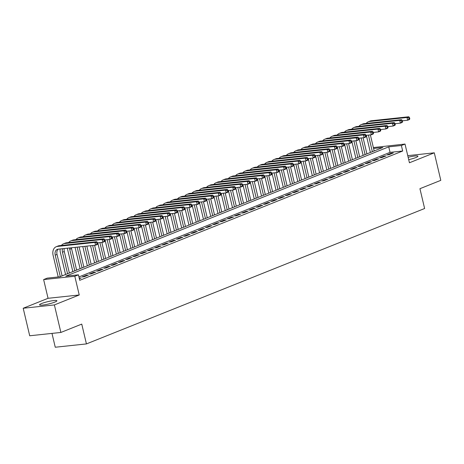 <?xml version="1.0" encoding="UTF-8"?>
<svg xmlns="http://www.w3.org/2000/svg" width="464" height="464" viewBox="0 0 464 464"><rect width="100%" height="100%" fill="white"/><g stroke="black" fill="none" stroke-linecap="round" stroke-linejoin="round"><path stroke-width="0.7" d="M408.697 159.645A8.909 1.23 -13.3 0 0 415.843 157.557A8.909 1.23 -13.3 0 0 417.942 156.206A8.909 1.23 -13.3 0 0 408.14 157.273M41.65 303.514A8.909 1.23 -13.3 0 0 39.556 304.865A8.909 1.23 -13.3 0 0 45.339 304.668A8.909 1.23 -13.3 0 0 54.798 302.11A8.909 1.23 -13.3 0 0 56.892 300.765A8.909 1.23 -13.3 0 0 51.11 300.956A8.909 1.23 -13.3 0 0 41.65 303.514M373.363 147.564L405.014 144.055L401.383 145.51L388.745 146.856L65.801 276.155L78.439 274.81L74.808 276.26L43.633 279.583L47.258 278.133L59.902 276.782L382.846 147.482L373.578 148.468M51.985 333.401L55.257 347.234L86.432 343.917L424.618 208.51L419.937 188.697L440.8 180.345L434.292 152.818L407.752 155.649M86.432 343.917L81.751 324.098L60.883 332.45L29.708 335.774L23.2 308.253L54.381 304.929L79.234 294.976L74.808 276.26M79.234 294.976L48.059 298.3L23.2 308.253M48.059 298.3L43.633 279.583M60.883 332.45L54.381 304.929M388.96 154.715L393.31 152.969L391.204 153.195L386.848 154.941L388.96 154.715M381.698 157.621L386.054 155.875L383.948 156.101L379.593 157.847L381.698 157.621M374.442 160.527L378.798 158.781L376.693 159.007L372.337 160.753L374.442 160.527M367.186 163.432L371.542 161.687L369.431 161.913L365.081 163.659L367.186 163.432M359.931 166.338L364.281 164.592L362.175 164.819L357.819 166.564L359.931 166.338M352.669 169.244L357.025 167.498L354.919 167.724L350.564 169.47L352.669 169.244M345.413 172.15L349.769 170.404L347.664 170.63L343.308 172.376L345.413 172.15M338.157 175.056L342.513 173.31L340.402 173.536L336.052 175.276L338.157 175.056M330.902 177.961L335.252 176.216L333.146 176.442L328.79 178.182L330.902 177.961M323.64 180.867L327.996 179.121L325.89 179.348L321.535 181.088L323.64 180.867M316.384 183.773L320.74 182.027L318.635 182.253L314.279 183.993L316.384 183.773M309.128 186.679L313.484 184.933L311.373 185.159L307.023 186.899L309.128 186.679M301.873 189.585L306.223 187.839L304.117 188.065L299.761 189.805L301.873 189.585M294.611 192.49L298.967 190.745L296.861 190.971L292.506 192.711L294.611 192.49M287.355 195.396L291.711 193.65L289.606 193.877L285.25 195.617L287.355 195.396M280.099 198.302L284.455 196.556L282.344 196.782L277.994 198.522L280.099 198.302M272.844 201.208L277.194 199.462L275.088 199.688L270.732 201.428L272.844 201.208M265.582 204.114L269.938 202.368L267.832 202.594L263.477 204.334L265.582 204.114M258.326 207.014L262.682 205.274L260.577 205.5L256.221 207.24L258.326 207.014M251.07 209.919L255.426 208.179L253.315 208.406L248.965 210.146L251.07 209.919M243.815 212.825L248.165 211.085L246.059 211.311L241.703 213.051L243.815 212.825M236.553 215.731L240.909 213.991L238.803 214.217L234.448 215.957L236.553 215.731M229.297 218.637L233.653 216.897L231.548 217.117L227.192 218.863L229.297 218.637M222.041 221.543L226.397 219.803L224.286 220.023L219.936 221.769L222.041 221.543M214.786 224.448L219.136 222.708L217.03 222.929L212.674 224.675L214.786 224.448M207.524 227.354L211.88 225.614L209.774 225.835L205.419 227.58L207.524 227.354M200.268 230.26L204.624 228.52L202.519 228.74L198.163 230.486L200.268 230.26M193.012 233.166L197.368 231.426L195.263 231.646L190.907 233.392L193.012 233.166M185.757 236.072L190.107 234.332L188.001 234.552L183.651 236.298L185.757 236.072M178.501 238.977L182.851 237.237L180.745 237.458L176.39 239.204L178.501 238.977M171.239 241.883L175.595 240.143L173.49 240.364L169.134 242.109L171.239 241.883M163.983 244.789L168.339 243.049L166.234 243.269L161.878 245.015L163.983 244.789M156.728 247.695L161.083 245.955L158.972 246.175L154.622 247.921L156.728 247.695M149.472 250.601L153.822 248.855L151.716 249.081L147.361 250.827L149.472 250.601M142.21 253.506L146.566 251.761L144.461 251.987L140.105 253.733L142.21 253.506M134.954 256.412L139.31 254.666L137.205 254.893L132.849 256.638L134.954 256.412M127.699 259.318L132.054 257.572L129.943 257.798L125.593 259.544L127.699 259.318M120.443 262.224L124.793 260.478L122.687 260.704L118.332 262.45L120.443 262.224M113.181 265.13L117.537 263.384L115.432 263.61L111.076 265.356L113.181 265.13M105.925 268.035L110.281 266.29L108.176 266.516L103.82 268.262L105.925 268.035M98.67 270.941L103.025 269.195L100.914 269.422L96.564 271.167L98.67 270.941M91.414 273.847L95.764 272.101L93.658 272.327L89.303 274.073L91.414 273.847M84.152 276.753L88.508 275.007L86.403 275.233L82.047 276.979L84.152 276.753M78.439 274.81L79.738 280.314L402.688 151.015L390.044 152.36L78.938 276.921M79.356 278.673L81.252 277.913L79.222 278.127M405.014 144.055L409.439 162.771L434.292 152.818M402.688 151.015L401.383 145.51M390.044 152.36L388.745 146.856M86.536 275.796L86.403 275.233M93.792 272.89L93.658 272.327M101.048 269.99L100.914 269.422M108.309 267.084L108.176 266.516M115.565 264.178L115.432 263.61M122.821 261.273L122.687 260.704M130.077 258.367L129.943 257.798M137.338 255.461L137.205 254.893M144.594 252.555L144.461 251.987M151.85 249.649L151.716 249.081M159.106 246.744L158.972 246.175M166.367 243.838L166.234 243.269M173.623 240.932L173.49 240.364M180.879 238.026L180.745 237.458M188.135 235.12L188.001 234.552M195.396 232.215L195.263 231.646M202.652 229.309L202.519 228.74M209.908 226.403L209.774 225.835M217.164 223.497L217.03 222.929M224.425 220.591L224.286 220.023M231.681 217.686L231.548 217.117M238.937 214.78L238.803 214.217M246.193 211.874L246.059 211.311M253.448 208.968L253.315 208.406M260.71 206.062L260.577 205.5M267.966 203.157L267.832 202.594M275.222 200.251L275.088 199.688M282.477 197.345L282.344 196.782M289.739 194.439L289.606 193.877M296.995 191.533L296.861 190.971M304.251 188.628L304.117 188.065M311.506 185.722L311.373 185.159M318.768 182.816L318.635 182.253M326.024 179.91L325.89 179.348M333.28 177.004L333.146 176.442M340.535 174.099L340.402 173.536M347.797 171.193L347.664 170.63M355.053 168.287L354.919 167.724M362.309 165.381L362.175 164.819M369.564 162.481L369.431 161.913M376.826 159.575L376.693 159.007M384.082 156.67L383.948 156.101M391.338 153.764L391.204 153.195M97.753 243.733L97.492 242.631L96.767 242.921L97.022 244.023L97.753 243.733L97.394 244.458L95.578 245.183L94.929 242.434L57.472 246.425A8.567 6.247 -111.8 0 0 56.243 246.726A8.567 6.247 -111.8 0 0 53.105 255.351L58.215 276.962M60.291 276.625L55.21 255.13A5.713 4.164 68.2 0 1 57.304 249.377A5.713 4.164 68.2 0 1 58.122 249.174L95.578 245.183L97.022 244.023M62.106 275.9L57.026 254.4A5.713 4.164 68.2 0 1 58.273 249.156M96.767 242.921L94.929 242.434L96.744 241.703L59.288 245.694A8.567 6.247 -111.8 0 0 58.052 246.001L56.243 246.726M96.744 241.703L97.492 242.631M60.123 248.959A8.567 6.247 -111.8 0 0 60.361 252.445L65.575 274.514M67.553 273.719L62.466 252.225A5.713 4.164 68.2 0 1 62.57 248.698M69.362 272.994L64.281 251.494A5.713 4.164 68.2 0 1 64.229 248.524M105.009 240.828L104.748 239.726L104.023 240.016L104.284 241.118L105.009 240.828L104.649 241.553L102.84 242.278L102.184 239.528L64.728 243.519A8.567 6.247 -111.8 0 0 63.498 243.82A8.567 6.247 -111.8 0 0 61.399 245.468M97.539 242.84L102.84 242.278L104.284 241.118M104.023 240.016L102.184 239.528L104 238.798L66.543 242.788A8.567 6.247 -111.8 0 0 65.314 243.095L63.498 243.82M104 238.798L104.748 239.726M67.384 248.188A8.567 6.247 -111.8 0 0 67.616 249.539L72.836 271.608M74.808 270.814L69.728 249.319A5.713 4.164 68.2 0 1 69.536 247.956M76.624 270.089L71.537 248.588A5.713 4.164 68.2 0 1 71.392 247.759M112.265 237.922L112.004 236.82L111.279 237.11L111.54 238.212L112.265 237.922L111.911 238.647L110.096 239.372L109.446 236.623L71.984 240.613A8.567 6.247 -111.8 0 0 70.754 240.915A8.567 6.247 -111.8 0 0 68.66 242.562M104.794 239.934L110.096 239.372L111.54 238.212M111.279 237.11L109.446 236.623L111.256 235.892L73.799 239.882A8.567 6.247 -111.8 0 0 72.57 240.19L70.754 240.915M111.256 235.892L112.004 236.82M75.052 247.37L80.092 268.702M82.064 267.908L77.157 247.15M83.88 267.183L79.095 246.941M119.521 235.016L119.26 233.914L118.535 234.204L118.796 235.306L119.521 235.016L119.167 235.741L117.351 236.466L116.702 233.717L79.245 237.707A8.567 6.247 -111.8 0 0 78.01 238.009A8.567 6.247 -111.8 0 0 75.916 239.662M112.056 237.034L117.351 236.466L118.796 235.306M118.535 234.204L116.702 233.717L118.517 232.986L81.061 236.976A8.567 6.247 -111.8 0 0 79.825 237.284L78.01 238.009M118.517 232.986L119.26 233.914M82.801 246.546L87.348 265.797M89.32 265.002L84.906 246.32M91.135 264.277L86.843 246.117M126.776 232.11L126.521 231.008L125.79 231.298L126.051 232.4L126.776 232.11L126.423 232.835L124.607 233.56L123.958 230.811L86.501 234.801A8.567 6.247 -111.8 0 0 85.272 235.103A8.567 6.247 -111.8 0 0 83.172 236.756M119.312 234.129L124.607 233.56L126.051 232.4M125.79 231.298L123.958 230.811L125.773 230.08L88.317 234.071A8.567 6.247 -111.8 0 0 87.081 234.378L85.272 235.103M125.773 230.08L126.521 231.008M90.55 245.723L94.604 262.891M96.582 262.102L92.655 245.497M98.391 261.371L94.592 245.288M134.038 229.204L133.777 228.102L133.052 228.392L133.313 229.494L134.038 229.204L133.678 229.929L131.869 230.654L131.213 227.905L93.757 231.896A8.567 6.247 -111.8 0 0 92.527 232.197A8.567 6.247 -111.8 0 0 90.428 233.85M126.568 231.223L131.869 230.654L133.313 229.494M133.052 228.392L131.213 227.905L133.029 227.18L95.572 231.165A8.567 6.247 -111.8 0 0 94.343 231.472L92.527 232.197M133.029 227.18L133.777 228.102M97.805 242.817L101.865 259.985M103.837 259.196L99.911 242.591M105.653 258.465L101.848 242.382M141.294 226.299L141.033 225.197L140.308 225.487L140.569 226.589L141.294 226.299L140.94 227.024L139.125 227.749L138.475 224.999L101.013 228.99A8.567 6.247 -111.8 0 0 99.783 229.291A8.567 6.247 -111.8 0 0 97.689 230.944M133.823 228.317L139.125 227.749L140.569 226.589M140.308 225.487L138.475 224.999L140.285 224.274L102.828 228.259A8.567 6.247 -111.8 0 0 101.599 228.566L99.783 229.291M140.285 224.274L141.033 225.197M105.061 239.911L109.121 257.079M111.093 256.29L107.167 239.685M112.909 255.56L109.104 239.476M148.55 223.393L148.289 222.291L147.564 222.581L147.825 223.683L148.55 223.393L148.196 224.118L146.38 224.843L145.731 222.094L108.274 226.084A8.567 6.247 -111.8 0 0 107.039 226.386A8.567 6.247 -111.8 0 0 104.945 228.039M141.085 225.411L146.38 224.843L147.825 223.683M147.564 222.581L145.731 222.094L147.546 221.369L110.09 225.353A8.567 6.247 -111.8 0 0 108.854 225.661L107.039 226.386M147.546 221.369L148.289 222.291M112.317 237.005L116.377 254.173M118.349 253.385L114.428 236.779M120.164 252.654L116.365 236.57M155.805 220.487L155.55 219.385L154.819 219.681L155.08 220.777L155.805 220.487L155.452 221.212L153.636 221.937L152.987 219.188L115.53 223.178A8.567 6.247 -111.8 0 0 114.301 223.48A8.567 6.247 -111.8 0 0 112.201 225.133M148.341 222.505L153.636 221.937L155.08 220.777M154.819 219.681L152.987 219.188L154.802 218.463L117.346 222.453A8.567 6.247 -111.8 0 0 116.11 222.755L114.301 223.48M154.802 218.463L155.55 219.385M119.579 234.1L123.633 251.268M125.611 250.479L121.684 233.873M127.42 249.748L123.621 233.665M163.067 217.581L162.806 216.479L162.081 216.775L162.342 217.871L163.067 217.581L162.707 218.306L160.892 219.031L160.242 216.282L122.786 220.272A8.567 6.247 -111.8 0 0 121.556 220.574A8.567 6.247 -111.8 0 0 119.457 222.227M155.597 219.6L160.892 219.031L162.342 217.871M162.081 216.775L160.242 216.282L162.058 215.557L124.601 219.547A8.567 6.247 -111.8 0 0 123.372 219.849L121.556 220.574M162.058 215.557L162.806 216.479M126.834 231.194L130.894 248.362M132.866 247.573L128.94 230.968M134.682 246.842L130.877 230.759M170.323 214.675L170.062 213.573L169.337 213.869L169.598 214.965L170.323 214.675L169.969 215.4L168.154 216.125L167.504 213.376L130.042 217.367A8.567 6.247 -111.8 0 0 128.812 217.668A8.567 6.247 -111.8 0 0 126.718 219.321M162.852 216.694L168.154 216.125L169.598 214.965M169.337 213.869L167.504 213.376L169.314 212.651L131.857 216.642A8.567 6.247 -111.8 0 0 130.628 216.943L128.812 217.668M169.314 212.651L170.062 213.573M134.09 228.288L138.15 245.456M140.122 244.667L136.196 228.062M141.938 243.936L138.133 227.853M177.579 211.77L177.318 210.668L176.593 210.963L176.854 212.06L177.579 211.77L177.225 212.495L175.409 213.22L174.76 210.47L137.303 214.461A8.567 6.247 -111.8 0 0 136.068 214.762A8.567 6.247 -111.8 0 0 133.974 216.415M170.114 213.788L175.409 213.22L176.854 212.06M176.593 210.963L174.76 210.47L176.575 209.745L139.113 213.736A8.567 6.247 -111.8 0 0 137.883 214.037L136.068 214.762M176.575 209.745L177.318 210.668M141.346 225.382L145.406 242.55M147.378 241.761L143.457 225.156M149.193 241.031L145.394 224.947M184.834 208.864L184.579 207.768L183.848 208.058L184.109 209.154L184.834 208.864L184.481 209.589L182.665 210.314L182.016 207.565L144.559 211.555A8.567 6.247 -111.8 0 0 143.324 211.857A8.567 6.247 -111.8 0 0 141.23 213.51M177.37 210.882L182.665 210.314L184.109 209.154M183.848 208.058L182.016 207.565L183.831 206.84L146.375 210.83A8.567 6.247 -111.8 0 0 145.139 211.132L143.324 211.857M183.831 206.84L184.579 207.768M148.608 222.476L152.662 239.644M154.634 238.856L150.713 222.25M156.449 238.125L152.65 222.047M192.096 205.958L191.835 204.862L191.11 205.152L191.371 206.248L192.096 205.958L191.736 206.683L189.921 207.414L189.271 204.659L151.815 208.649A8.567 6.247 -111.8 0 0 150.585 208.951A8.567 6.247 -111.8 0 0 148.486 210.604M184.626 207.976L189.921 207.414L191.371 206.248M191.11 205.152L189.271 204.659L191.087 203.934L153.63 207.924A8.567 6.247 -111.8 0 0 152.401 208.226L150.585 208.951M191.087 203.934L191.835 204.862M155.863 219.571L159.923 236.739M161.895 235.95L157.969 219.344M163.711 235.225L159.906 219.141M199.352 203.052L199.091 201.956L198.366 202.246L198.627 203.342L199.352 203.052L198.998 203.777L197.183 204.508L196.533 201.753L159.071 205.743A8.567 6.247 -111.8 0 0 157.841 206.045A8.567 6.247 -111.8 0 0 155.747 207.698M191.881 205.071L197.183 204.508L198.627 203.342M198.366 202.246L196.533 201.753L198.343 201.028L160.886 205.018A8.567 6.247 -111.8 0 0 159.657 205.32L157.841 206.045M198.343 201.028L199.091 201.956M163.119 216.665L167.179 233.833M169.151 233.044L165.225 216.439M170.967 232.319L167.162 216.236M206.608 200.146L206.347 199.05L205.622 199.34L205.883 200.442L206.608 200.146L206.254 200.871L204.438 201.602L203.789 198.847L166.332 202.838A8.567 6.247 -111.8 0 0 165.097 203.139A8.567 6.247 -111.8 0 0 163.003 204.792M199.143 202.165L204.438 201.602L205.883 200.442M205.622 199.34L203.789 198.847L205.604 198.122L168.142 202.113A8.567 6.247 -111.8 0 0 166.912 202.414L165.097 203.139M205.604 198.122L206.347 199.05M170.375 213.759L174.435 230.927M176.407 230.138L172.486 213.533M178.222 229.413L174.423 213.33M213.863 197.241L213.608 196.144L212.877 196.434L213.138 197.536L213.863 197.241L213.51 197.966L211.694 198.696L211.045 195.941L173.588 199.932A8.567 6.247 -111.8 0 0 172.353 200.233A8.567 6.247 -111.8 0 0 170.259 201.886M206.399 199.259L211.694 198.696L213.138 197.536M212.877 196.434L211.045 195.941L212.86 195.216L175.404 199.207A8.567 6.247 -111.8 0 0 174.168 199.508L172.353 200.233M212.86 195.216L213.608 196.144M177.637 210.853L181.691 228.021M183.663 227.232L179.742 210.627M185.478 226.507L181.679 210.424M221.125 194.335L220.864 193.239L220.139 193.529L220.4 194.631L221.125 194.335L220.765 195.06L218.95 195.791L218.3 193.036L180.844 197.026A8.567 6.247 -111.8 0 0 179.614 197.333A8.567 6.247 -111.8 0 0 177.515 198.981M213.655 196.353L218.95 195.791L220.4 194.631M220.139 193.529L218.3 193.036L220.116 192.311L182.659 196.301A8.567 6.247 -111.8 0 0 181.424 196.603L179.614 197.333M220.116 192.311L220.864 193.239M184.892 207.947L188.952 225.115M190.924 224.327L186.998 207.721M192.74 223.602L188.935 207.518M228.381 191.429L228.12 190.333L227.395 190.623L227.656 191.725L228.381 191.429L228.021 192.154L226.212 192.885L225.562 190.13L188.1 194.12A8.567 6.247 -111.8 0 0 186.87 194.428A8.567 6.247 -111.8 0 0 184.776 196.075M220.91 193.447L226.212 192.885L227.656 191.725M227.395 190.623L225.562 190.13L227.372 189.405L189.915 193.395A8.567 6.247 -111.8 0 0 188.686 193.697L186.87 194.428M227.372 189.405L228.12 190.333M192.148 205.042L196.208 222.21M198.18 221.421L194.254 204.815M199.996 220.696L196.191 204.612M235.637 188.529L235.376 187.427L234.651 187.717L234.912 188.819L235.637 188.529L235.283 189.248L233.467 189.979L232.818 187.224L195.361 191.214A8.567 6.247 -111.8 0 0 194.126 191.522A8.567 6.247 -111.8 0 0 192.032 193.169M228.172 190.542L233.467 189.979L234.912 188.819M234.651 187.717L232.818 187.224L234.633 186.499L197.171 190.489A8.567 6.247 -111.8 0 0 195.941 190.791L194.126 191.522M234.633 186.499L235.376 187.427M199.404 202.136L203.464 219.304M205.436 218.515L201.509 201.91M207.251 217.79L203.447 201.707M242.892 185.623L242.631 184.521L241.906 184.811L242.167 185.913L242.892 185.623L242.539 186.342L240.723 187.073L240.074 184.318L202.617 188.309A8.567 6.247 -111.8 0 0 201.382 188.616A8.567 6.247 -111.8 0 0 199.288 190.263M235.428 187.636L240.723 187.073L242.167 185.913M241.906 184.811L240.074 184.318L241.889 183.593L204.433 187.584A8.567 6.247 -111.8 0 0 203.197 187.885L201.382 188.616M241.889 183.593L242.631 184.521M206.666 199.23L210.72 216.398M212.692 215.609L208.771 199.004M214.507 214.884L210.708 198.801M250.154 182.717L249.893 181.615L249.168 181.905L249.423 183.007L250.154 182.717L249.794 183.437L247.979 184.167L247.329 181.412L209.873 185.403A8.567 6.247 -111.8 0 0 208.643 185.71A8.567 6.247 -111.8 0 0 206.544 187.357M242.684 184.73L247.979 184.167L249.423 183.007M249.168 181.905L247.329 181.412L249.145 180.687L211.688 184.678A8.567 6.247 -111.8 0 0 210.453 184.979L208.643 185.71M249.145 180.687L249.893 181.615M213.921 196.324L217.976 213.492M219.953 212.703L216.027 196.098M221.763 211.978L217.964 195.895M257.41 179.812L257.149 178.71L256.424 179L256.685 180.102L257.41 179.812L257.05 180.537L255.241 181.262L254.585 178.507L217.129 182.497A8.567 6.247 -111.8 0 0 215.899 182.804A8.567 6.247 -111.8 0 0 213.8 184.452M249.939 181.824L255.241 181.262L256.685 180.102M256.424 179L254.585 178.507L256.401 177.782L218.944 181.772A8.567 6.247 -111.8 0 0 217.715 182.074L215.899 182.804M256.401 177.782L257.149 178.71M221.177 193.418L225.237 210.586M227.209 209.798L223.283 193.192M229.025 209.073L225.22 192.989M264.666 176.906L264.405 175.804L263.68 176.094L263.941 177.196L264.666 176.906L264.312 177.631L262.496 178.356L261.847 175.601L224.39 179.591A8.567 6.247 -111.8 0 0 223.155 179.899A8.567 6.247 -111.8 0 0 221.061 181.546M257.201 178.918L262.496 178.356L263.941 177.196M263.68 176.094L261.847 175.601L263.662 174.876L226.2 178.866A8.567 6.247 -111.8 0 0 224.97 179.168L223.155 179.899M263.662 174.876L264.405 175.804M228.433 190.513L232.493 207.681M234.465 206.892L230.538 190.286M236.28 206.167L232.476 190.083M271.921 174L271.66 172.898L270.935 173.188L271.196 174.29L271.921 174L271.568 174.725L269.752 175.45L269.103 172.695L231.646 176.685A8.567 6.247 -111.8 0 0 230.411 176.993A8.567 6.247 -111.8 0 0 228.317 178.64M264.457 176.013L269.752 175.45L271.196 174.29M270.935 173.188L269.103 172.695L270.918 171.97L233.462 175.96A8.567 6.247 -111.8 0 0 232.226 176.262L230.411 176.993M270.918 171.97L271.66 172.898M235.689 187.607L239.749 204.775M241.721 203.986L237.8 187.381M243.536 203.261L239.737 187.178M279.183 171.094L278.922 169.992L278.197 170.282L278.452 171.384L279.183 171.094L278.823 171.819L277.008 172.544L276.358 169.789L238.902 173.78A8.567 6.247 -111.8 0 0 237.672 174.087A8.567 6.247 -111.8 0 0 235.573 175.734M271.713 173.107L277.008 172.544L278.452 171.384M278.197 170.282L276.358 169.789L278.174 169.064L240.717 173.055A8.567 6.247 -111.8 0 0 239.482 173.356L237.672 174.087M278.174 169.064L278.922 169.992M242.95 184.701L247.005 201.869M248.982 201.08L245.056 184.475M250.792 200.355L246.993 184.272M286.439 168.188L286.178 167.086L285.453 167.376L285.714 168.478L286.439 168.188L286.079 168.913L284.27 169.638L283.614 166.883L246.158 170.874A8.567 6.247 -111.8 0 0 244.928 171.181A8.567 6.247 -111.8 0 0 242.829 172.828M278.968 170.201L284.27 169.638L285.714 168.478M285.453 167.376L283.614 166.883L285.43 166.158L247.973 170.149A8.567 6.247 -111.8 0 0 246.744 170.456L244.928 171.181M285.43 166.158L286.178 167.086M250.206 181.795L254.266 198.963M256.238 198.174L252.312 181.569M258.054 197.449L254.249 181.366M293.695 165.283L293.434 164.181L292.709 164.471L292.97 165.573L293.695 165.283L293.341 166.008L291.525 166.733L290.876 163.978L253.419 167.968A8.567 6.247 -111.8 0 0 252.184 168.275A8.567 6.247 -111.8 0 0 250.09 169.923M286.23 167.295L291.525 166.733L292.97 165.573M292.709 164.471L290.876 163.978L292.685 163.253L255.229 167.243A8.567 6.247 -111.8 0 0 253.999 167.55L252.184 168.275M292.685 163.253L293.434 164.181M257.462 178.889L261.522 196.057M263.494 195.269L259.567 178.669M265.309 194.544L261.505 178.46M300.95 162.377L300.689 161.275L299.964 161.565L300.225 162.667L300.95 162.377L300.597 163.102L298.781 163.827L298.132 161.072L260.675 165.062A8.567 6.247 -111.8 0 0 259.44 165.37A8.567 6.247 -111.8 0 0 257.346 167.017M293.486 164.389L298.781 163.827L300.225 162.667M299.964 161.565L298.132 161.072L299.947 160.347L262.491 164.337A8.567 6.247 -111.8 0 0 261.255 164.645L259.44 165.37M299.947 160.347L300.689 161.275M264.718 175.984L268.778 193.152M270.75 192.363L266.829 175.763M272.565 191.638L268.766 175.554M308.212 159.471L307.951 158.369L307.226 158.659L307.481 159.761L308.212 159.471L307.852 160.196L306.037 160.921L305.387 158.166L267.931 162.156A8.567 6.247 -111.8 0 0 266.701 162.464A8.567 6.247 -111.8 0 0 264.602 164.111M300.742 161.484L306.037 160.921L307.481 159.761M307.226 158.659L305.387 158.166L307.203 157.441L269.746 161.431A8.567 6.247 -111.8 0 0 268.511 161.739L266.701 162.464M307.203 157.441L307.951 158.369M271.979 173.078L276.034 190.246M278.011 189.457L274.085 172.857M279.821 188.732L276.022 172.649M315.468 156.565L315.207 155.463L314.482 155.753L314.743 156.855L315.468 156.565L315.108 157.29L313.299 158.015L312.643 155.26L275.187 159.251A8.567 6.247 -111.8 0 0 273.957 159.558A8.567 6.247 -111.8 0 0 271.858 161.205M307.997 158.578L313.299 158.015L314.743 156.855M314.482 155.753L312.643 155.26L314.459 154.535L277.002 158.526A8.567 6.247 -111.8 0 0 275.773 158.833L273.957 159.558M314.459 154.535L315.207 155.463M279.235 170.172L283.295 187.34M285.267 186.551L281.341 169.952M287.083 185.826L283.278 169.743M322.724 153.659L322.463 152.557L321.738 152.847L321.999 153.949L322.724 153.659L322.37 154.384L320.554 155.109L319.905 152.354L282.448 156.345A8.567 6.247 -111.8 0 0 281.213 156.652A8.567 6.247 -111.8 0 0 279.119 158.299M315.253 155.672L320.554 155.109L321.999 153.949M321.738 152.847L319.905 152.354L321.714 151.629L284.258 155.62A8.567 6.247 -111.8 0 0 283.028 155.927L281.213 156.652M321.714 151.629L322.463 152.557M286.491 167.266L290.551 184.434M292.523 183.645L288.596 167.046M294.338 182.92L290.534 166.837M329.979 150.754L329.718 149.652L328.993 149.942L329.254 151.044L329.979 150.754L329.626 151.479L327.81 152.204L327.161 149.449L289.704 153.439A8.567 6.247 -111.8 0 0 288.469 153.746A8.567 6.247 -111.8 0 0 286.375 155.394M322.515 152.766L327.81 152.204L329.254 151.044M328.993 149.942L327.161 149.449L328.976 148.724L291.52 152.714A8.567 6.247 -111.8 0 0 290.284 153.021L288.469 153.746M328.976 148.724L329.718 149.652M293.747 164.36L297.807 181.528M299.779 180.74L295.858 164.14M301.594 180.015L297.795 163.931M337.235 147.848L336.98 146.746L336.255 147.036L336.51 148.138L337.235 147.848L336.881 148.573L335.066 149.298L334.416 146.549L296.96 150.533A8.567 6.247 -111.8 0 0 295.73 150.841A8.567 6.247 -111.8 0 0 293.631 152.488M329.771 149.86L335.066 149.298L336.51 148.138M336.255 147.036L334.416 146.549L336.232 145.818L298.775 149.808A8.567 6.247 -111.8 0 0 297.54 150.116L295.73 150.841M336.232 145.818L336.98 146.746M301.008 161.455L305.063 178.623M307.04 177.834L303.114 161.234M308.85 177.109L305.051 161.025M344.497 144.942L344.236 143.84L343.511 144.13L343.772 145.232L344.497 144.942L344.137 145.667L342.328 146.392L341.672 143.643L304.216 147.627A8.567 6.247 -111.8 0 0 302.986 147.935A8.567 6.247 -111.8 0 0 300.887 149.582M337.026 146.955L342.328 146.392L343.772 145.232M343.511 144.13L341.672 143.643L343.488 142.912L306.031 146.902A8.567 6.247 -111.8 0 0 304.802 147.21L302.986 147.935M343.488 142.912L344.236 143.84M308.264 158.549L312.324 175.723M314.296 174.928L310.37 158.328M316.112 174.203L312.307 158.12M351.753 142.036L351.492 140.934L350.767 141.224L351.028 142.326L351.753 142.036L351.399 142.761L349.583 143.486L348.934 140.737L311.472 144.727A8.567 6.247 -111.8 0 0 310.242 145.029A8.567 6.247 -111.8 0 0 308.148 146.676M344.282 144.049L349.583 143.486L351.028 142.326M350.767 141.224L348.934 140.737L350.743 140.006L313.287 143.997A8.567 6.247 -111.8 0 0 312.057 144.304L310.242 145.029M350.743 140.006L351.492 140.934M315.52 155.643L319.58 172.817M321.552 172.022L317.625 155.423M323.367 171.297L319.563 155.214M359.008 139.13L358.747 138.028L358.022 138.318L358.283 139.42L359.008 139.13L358.655 139.855L356.839 140.58L356.19 137.831L318.733 141.822A8.567 6.247 -111.8 0 0 317.498 142.123A8.567 6.247 -111.8 0 0 315.404 143.77M351.544 141.143L356.839 140.58L358.283 139.42M358.022 138.318L356.19 137.831L358.005 137.1L320.549 141.091A8.567 6.247 -111.8 0 0 319.313 141.398L317.498 142.123M358.005 137.1L358.747 138.028M322.776 152.737L326.836 169.911M328.808 169.116L324.887 152.517M330.623 168.391L326.824 152.308M366.264 136.225L366.009 135.123L365.278 135.413L365.539 136.515L366.264 136.225L365.91 136.95L364.095 137.675L363.445 134.925L325.989 138.916A8.567 6.247 -111.8 0 0 324.759 139.217A8.567 6.247 -111.8 0 0 322.66 140.865M358.8 138.237L364.095 137.675L365.539 136.515M365.278 135.413L363.445 134.925L365.261 134.195L327.804 138.185A8.567 6.247 -111.8 0 0 326.569 138.492L324.759 139.217M365.261 134.195L366.009 135.123M330.037 149.831L334.092 167.005M336.069 166.211L332.143 149.611M337.879 165.486L334.08 149.402M373.526 133.319L373.265 132.217L372.54 132.507L372.801 133.609L373.526 133.319L373.166 134.044L371.357 134.769L370.701 132.02L333.245 136.01A8.567 6.247 -111.8 0 0 332.015 136.312A8.567 6.247 -111.8 0 0 329.916 137.959M366.055 135.331L371.357 134.769L372.801 133.609M372.54 132.507L370.701 132.02L372.517 131.289L335.06 135.279A8.567 6.247 -111.8 0 0 333.831 135.587L332.015 136.312M372.517 131.289L373.265 132.217M337.293 146.931L341.353 164.099M343.325 163.305L339.399 146.705M345.141 162.58L341.336 146.496M380.782 130.413L380.521 129.311L379.796 129.601L380.057 130.703L380.782 130.413L380.428 131.138L378.612 131.863L377.963 129.114L340.501 133.104A8.567 6.247 -111.8 0 0 339.271 133.406A8.567 6.247 -111.8 0 0 337.177 135.059M373.311 132.431L378.612 131.863L380.057 130.703M379.796 129.601L377.963 129.114L379.772 128.383L342.316 132.373A8.567 6.247 -111.8 0 0 341.086 132.681L339.271 133.406M379.772 128.383L380.521 129.311M344.549 144.026L348.609 161.194M350.581 160.399L346.654 143.799M352.396 159.674L348.592 143.591M388.037 127.507L387.776 126.405L387.051 126.695L387.312 127.797L388.037 127.507L387.684 128.232L385.868 128.957L385.219 126.208L347.762 130.198A8.567 6.247 -111.8 0 0 346.527 130.5A8.567 6.247 -111.8 0 0 344.433 132.153M380.573 129.526L385.868 128.957L387.312 127.797M387.051 126.695L385.219 126.208L387.034 125.477L349.572 129.468A8.567 6.247 -111.8 0 0 348.342 129.775L346.527 130.5M387.034 125.477L387.776 126.405M351.805 141.12L355.865 158.288M357.837 157.493L353.916 140.894M359.652 156.768L355.853 140.685M395.293 124.601L395.038 123.499L394.307 123.789L394.568 124.891L395.293 124.601L394.939 125.326L393.124 126.051L392.474 123.302L355.018 127.293A8.567 6.247 -111.8 0 0 353.783 127.594A8.567 6.247 -111.8 0 0 351.689 129.247M387.829 126.62L393.124 126.051L394.568 124.891M394.307 123.789L392.474 123.302L394.29 122.571L356.833 126.562A8.567 6.247 -111.8 0 0 355.598 126.869L353.783 127.594M394.29 122.571L395.038 123.499M359.066 138.214L363.121 155.382M365.098 154.593L361.172 137.988M366.908 153.862L363.109 137.779M402.555 121.696L402.294 120.594L401.569 120.884L401.83 121.986L402.555 121.696L402.195 122.421L400.38 123.146L399.73 120.396L362.274 124.387A8.567 6.247 -111.8 0 0 361.044 124.688A8.567 6.247 -111.8 0 0 358.945 126.341M395.084 123.714L400.38 123.146L401.83 121.986M401.569 120.884L399.73 120.396L401.546 119.671L364.089 123.656A8.567 6.247 -111.8 0 0 362.86 123.963L361.044 124.688M401.546 119.671L402.294 120.594M366.322 135.308L370.382 152.476M372.354 151.687L368.428 135.082M374.17 150.957L370.365 134.873M409.811 118.79L409.55 117.688L408.825 117.978L409.086 119.08L409.811 118.79L409.457 119.515L407.641 120.24L406.992 117.491L369.53 121.481A8.567 6.247 -111.8 0 0 368.3 121.783A8.567 6.247 -111.8 0 0 366.206 123.436M402.34 120.808L407.641 120.24L409.086 119.08M408.825 117.978L406.992 117.491L408.801 116.766L371.345 120.75A8.567 6.247 -111.8 0 0 370.115 121.058L368.3 121.783M408.801 116.766L409.55 117.688M55.21 255.13L57.026 254.4M57.472 246.425L59.288 245.694M62.466 252.225L64.281 251.494M64.728 243.519L66.543 242.788M69.728 249.319L71.537 248.588M71.984 240.613L73.799 239.882M79.245 237.707L81.061 236.976M86.501 234.801L88.317 234.071M93.757 231.896L95.572 231.165M101.013 228.99L102.828 228.259M108.274 226.084L110.09 225.353M115.53 223.178L117.346 222.453M122.786 220.272L124.601 219.547M130.042 217.367L131.857 216.642M137.303 214.461L139.113 213.736M144.559 211.555L146.375 210.83M151.815 208.649L153.63 207.924M159.071 205.743L160.886 205.018M166.332 202.838L168.142 202.113M173.588 199.932L175.404 199.207M180.844 197.026L182.659 196.301M188.1 194.12L189.915 193.395M195.361 191.214L197.171 190.489M202.617 188.309L204.433 187.584M209.873 185.403L211.688 184.678M217.129 182.497L218.944 181.772M224.39 179.591L226.2 178.866M231.646 176.685L233.462 175.96M238.902 173.78L240.717 173.055M246.158 170.874L247.973 170.149M253.419 167.968L255.229 167.243M260.675 165.062L262.491 164.337M267.931 162.156L269.746 161.431M275.187 159.251L277.002 158.526M282.448 156.345L284.258 155.62M289.704 153.439L291.52 152.714M296.96 150.533L298.775 149.808M304.216 147.627L306.031 146.902M311.472 144.727L313.287 143.997M318.733 141.822L320.549 141.091M325.989 138.916L327.804 138.185M333.245 136.01L335.06 135.279M340.501 133.104L342.316 132.373M347.762 130.198L349.572 129.468M355.018 127.293L356.833 126.562M362.274 124.387L364.089 123.656M369.53 121.481L371.345 120.75"/></g></svg>
